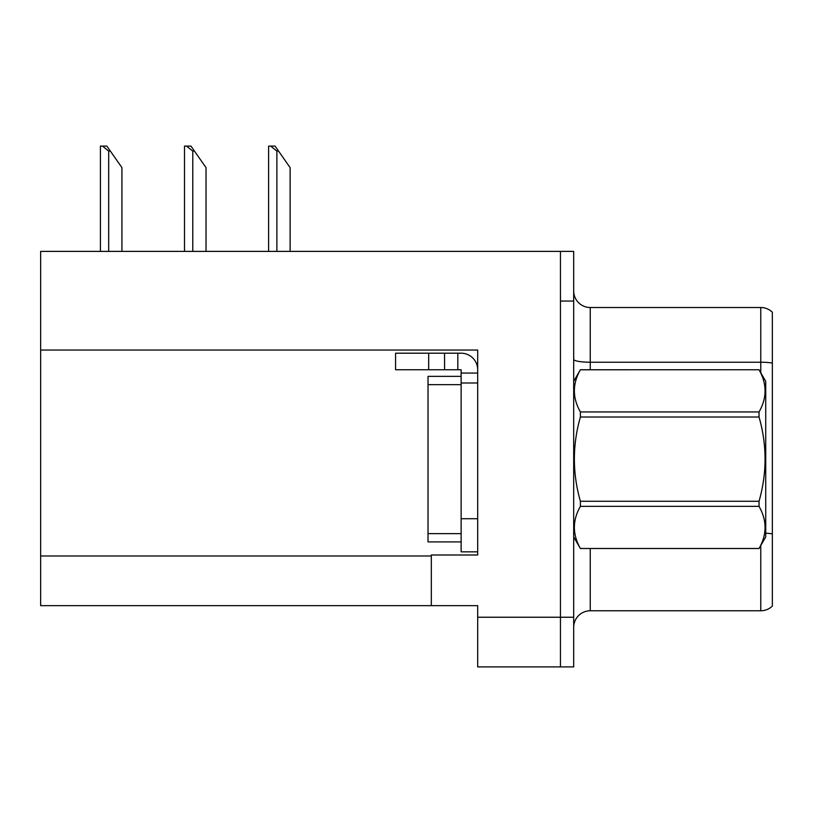 <?xml version="1.0" encoding="UTF-8"?>
<svg xmlns="http://www.w3.org/2000/svg" width="813" height="813" viewBox="0 0 813 813"><rect width="100%" height="100%" fill="white"/><g stroke="black" fill="none" stroke-linecap="round" stroke-linejoin="round"><path stroke-width="1.22" d="M477.688 382.994L477.688 518.735L461.123 518.735L461.123 551.844L477.688 551.844L477.688 518.735L477.688 554.994L431.327 554.994L431.327 605.644L40.65 605.644L40.65 350.047L477.688 350.047L477.688 382.994L461.123 382.994L461.123 369.752L444.569 369.752L444.569 353.198L461.123 353.198A16.555 16.555 0 0 1 477.678 369.763M431.327 605.644L477.688 605.644L477.688 666.904L560.452 666.904L560.452 617.24L560.452 666.904L573.693 666.904L573.693 617.24L560.452 617.24L560.452 251.39L40.65 251.39L40.65 350.047M573.693 627.331A16.555 16.555 0 0 1 590.248 610.776L760.765 610.776L760.765 545.553M560.452 251.39L573.693 251.39L573.693 301.054L560.452 301.054L560.452 617.24L477.688 617.24M772.35 312.233A16.555 16.555 0 0 0 760.765 307.507A16.555 16.555 0 0 1 772.35 312.233L772.35 606.051A16.555 16.555 0 0 1 760.765 610.776M573.693 301.054L573.693 617.24M772.35 363.045A16.555 2.876 180 0 0 760.765 362.222L760.765 307.507L590.248 307.507A16.555 16.555 0 0 1 573.693 290.952A16.555 16.555 0 0 0 590.248 307.507L590.248 369.752M278.534 151.066L276.877 151.066L270.617 146.096L275.058 146.096L290.119 167.62L290.119 251.39M268.605 251.39L268.605 146.096L270.617 146.096M194.439 151.066L192.783 151.066L186.523 146.096L190.964 146.096L206.024 167.62L206.024 251.39M184.51 251.39L184.51 146.096L186.523 146.096M110.344 151.066L108.688 151.066L102.428 146.096L106.859 146.096L121.93 167.62L121.93 251.39M100.416 251.39L100.416 146.096L102.428 146.096M428.685 369.752L428.685 353.198L395.575 353.198L395.575 369.752L444.569 369.752M428.685 353.198L444.569 353.198M461.123 551.844L477.688 551.844M457.81 369.752L457.81 353.198M477.688 373.065L461.123 373.065M461.123 518.735L461.134 376.368L428.024 376.368L428.024 541.915L461.123 541.915M573.693 381.338L580.391 369.752L759.037 369.752L765.724 381.338L765.724 536.946L759.037 548.49C767.055 534.497 767.055 520.452 759.037 506.357L580.391 506.357C572.372 520.34 572.372 534.385 580.391 548.49L759.037 548.531M759.037 369.752L580.391 369.793C572.372 383.787 572.372 397.831 580.391 411.937L580.391 417.008C572.372 445.026 572.372 473.115 580.391 501.275L580.391 506.357M580.391 411.937L759.037 411.937C767.055 397.943 767.055 383.899 759.037 369.793M759.037 411.937L759.037 417.008L580.391 417.008M580.391 501.275L759.037 501.275C767.055 473.115 767.055 445.026 759.037 417.008M759.037 501.275L759.037 506.357M573.693 536.946L580.391 548.531M580.391 548.49L759.037 548.49M40.65 555.99L431.327 555.99M590.248 548.531L590.248 610.776M760.765 372.74L760.765 362.222L590.248 362.222A16.555 2.876 -0 0 1 573.693 359.346M772.35 533.887A16.555 2.876 180 0 0 765.724 533.196M276.877 251.39L276.877 151.066M192.783 251.39L192.783 151.066M108.688 251.39L108.688 151.066M428.024 533.633L461.123 533.633M428.024 384.651L461.123 384.651"/></g></svg>
